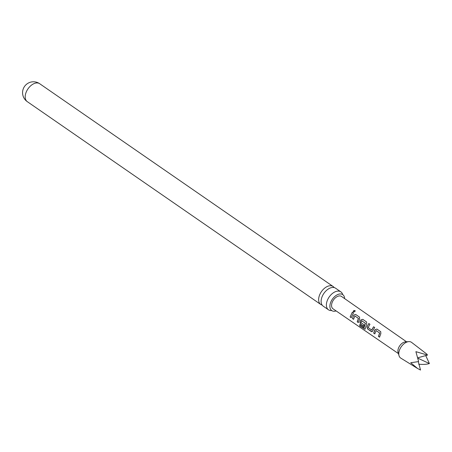 <?xml version="1.0" encoding="UTF-8"?>
<svg xmlns="http://www.w3.org/2000/svg" width="452" height="452" viewBox="0 0 452 452"><rect width="100%" height="100%" fill="white"/><g stroke="black" fill="none" stroke-linecap="round" stroke-linejoin="round"><path stroke-width="0.68" d="M354.944 310.507C355.289 311.496 354.797 311.942 353.47 311.852L353.227 311.411L354.944 310.507L355.182 310.919M353.526 311.936C353.125 310.857 353.605 310.417 354.967 310.614L355.165 310.874M328.474 309.789L323.214 306.157A10.899 6.695 -55.4 0 1 322.445 295.913A10.899 6.695 -55.4 0 1 333.915 287.528A10.899 6.695 -55.4 0 1 335.604 288.223L340.864 291.856A10.899 6.695 124.6 0 0 339.175 291.167A10.899 6.695 124.6 0 0 327.706 299.546A10.899 6.695 124.6 0 0 328.474 309.789A10.899 6.695 124.6 0 0 330.163 310.484A10.899 6.695 124.6 0 0 331.678 310.541M374.889 333.864L373.685 333.152L374.471 330.689L375.002 329.683L376.917 329.079L380.725 331.7L380.844 333.7L379.527 337.169L378.437 336.424L379.629 332.994L376.104 330.582L374.77 333.904L373.685 333.152M373.804 333.118L375.002 329.683M418.625 361.577L415.896 351.656L427.496 355.091L426.801 354.08L411.614 342.401A9.548 5.865 124.6 0 0 408.715 341.627A9.548 5.865 124.6 0 0 404.517 343.373A9.548 5.865 124.6 0 0 399.02 355.662A9.548 5.865 124.6 0 0 400.766 358.103L417.58 368.499L410.727 362.741L418.625 361.577M418.303 361.673L420.529 370.041L417.58 368.499M408.715 341.627L405.365 341.904A7.159 4.401 124.6 0 0 402.212 343.209A7.159 4.401 124.6 0 0 398.093 352.43L399.02 355.662M371.437 331.604L367.623 328.983L366.967 326.892L368.826 323.502L369.911 324.253L368.16 327.587L371.68 330.011L373.584 326.773L374.668 327.525L372.143 331.734L367.623 328.983M371.793 330.005L373.584 326.773M359.685 324.666L363.99 327.632L365.357 323.18L361.707 320.807L360.967 322.638L364.063 324.768L363.668 326.265L360.549 324.118L359.888 322.022L360.849 319.948L362.764 319.332L366.572 321.954L366.696 323.965L365.046 329.271L359.803 325.977L359.685 324.666M364.109 327.57L365.374 323.327M352.458 318.553L353.769 315.078L355.684 314.462L359.493 317.084L359.617 319.101L358.3 322.57L357.21 321.824L358.396 318.394L354.876 315.971L353.543 319.298L352.458 318.553L353.769 315.078M353.47 311.852L353.227 311.411M350.136 316.954L352.345 312.162L353.43 312.914L351.221 317.705L350.136 316.954L352.345 312.162M398.427 353.594L332.994 308.789A7.503 4.61 -55.4 0 1 336.056 297.286A7.503 4.61 -55.4 0 1 341.531 296.444L406.574 341.808M334.203 287.591A10.899 6.695 124.6 0 0 333.118 286.5A10.899 6.695 124.6 0 0 331.423 285.811A10.899 6.695 124.6 0 0 319.954 294.19A10.899 6.695 124.6 0 0 320.722 304.433A10.899 6.695 124.6 0 0 322.129 305.066M342.701 294.585A10.899 6.695 124.6 0 0 340.864 291.856M336.107 310.919A9.69 5.955 -55.4 0 1 333.248 311.196A9.69 5.955 -55.4 0 1 331.745 310.58A9.69 5.955 -55.4 0 1 331.661 300.326A9.69 5.955 -55.4 0 1 341.26 294.02A9.69 5.955 -55.4 0 1 342.763 294.636A9.69 5.955 -55.4 0 1 344.622 298.597M425.716 355.588L429.4 363.555C426.654 364.402 423.095 364.623 418.721 364.21M429.4 363.555L417.693 358.114M417.625 357.848L427.496 355.091M352.413 312.23L353.504 312.982M351.34 317.671L350.255 316.92M353.859 315.117L355.684 314.462M353.662 319.265L352.577 318.519M358.419 322.536L357.329 321.784L358.487 318.434L354.876 315.971M355.752 314.53L359.566 317.151M365.103 329.22L359.803 325.977M359.922 325.892L359.803 324.609M363.787 326.231L360.668 324.084L360.001 322.016L360.939 319.988L362.764 319.332M362.832 319.4L366.645 322.027M365.465 323.361L361.837 320.762M367.742 328.949L366.967 326.892M372.199 331.717L371.555 331.57M373.651 326.847L374.742 327.593M367.075 326.886L368.826 323.502M368.894 323.57L369.985 324.321M375.092 329.723L376.917 329.079M379.64 337.135L378.556 336.39L379.72 333.034L376.104 330.582M376.985 329.146L380.793 331.768M27.284 101.649A10.899 10.899 0 0 1 35.448 81.959A10.899 10.899 0 0 1 39.68 83.716A10.899 6.695 124.6 0 0 37.985 83.021A10.899 6.695 124.6 0 0 26.515 91.406A10.899 6.695 124.6 0 0 27.284 101.649L320.722 304.433M39.68 83.716L333.118 286.5"/></g></svg>
